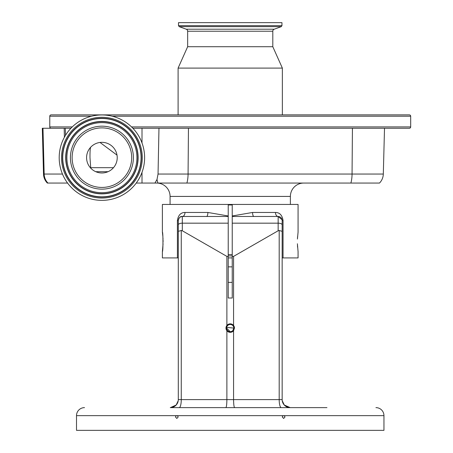 <?xml version="1.0" encoding="UTF-8"?>
<svg xmlns="http://www.w3.org/2000/svg" width="453" height="453" viewBox="0 0 453 453"><rect width="100%" height="100%" fill="white"/><g stroke="black" fill="none" stroke-linecap="round" stroke-linejoin="round"><path stroke-width="0.68" d="M132.876 128.25L158.969 128.25L158.046 174.048L157.01 179.445L154.96 183.057L379.495 183.057A13.369 13.369 0 0 0 383.312 174.048L384.512 128.25L409.348 128.25A1.336 1.336 0 0 0 410.684 126.914L410.684 116.223A1.336 1.336 0 0 0 409.348 114.886L51.11 114.886A1.336 1.336 0 0 0 49.773 116.223L49.773 126.914A1.336 1.336 0 0 0 51.11 128.25M409.348 128.25L158.969 128.25M373.351 114.886L87.106 114.886M281.959 25.645L178.499 25.645L178.499 22.65L281.959 22.65L281.959 25.645A16.625 16.625 0 0 1 281.256 26.648L274.212 29.213A2.14 2.14 0 0 0 272.802 31.223L272.802 46.71L282.361 68.097L178.097 68.097L178.097 114.886M282.361 68.097L282.361 114.886M272.802 46.71L187.655 46.71L178.097 68.097M272.802 31.223L187.655 31.223L187.655 46.71M187.655 31.223A2.14 2.14 0 0 0 186.245 29.213L179.201 26.648L281.256 26.648M178.499 25.645A16.625 16.625 0 0 0 179.201 26.648M117.016 155.13L100.017 142.452M95.759 171.693L108.052 171.693M90.719 147.117C90.181 148.188 89.937 151.704 89.988 157.661L90.759 168.244M105.492 172.553A15.323 15.323 0 0 1 87.01 161.245A15.323 15.323 0 0 1 98.318 142.763A15.323 15.323 0 0 1 116.8 154.071A15.323 15.323 0 0 1 105.492 172.553M109.275 188.267A31.478 31.478 0 0 1 71.297 165.028A31.478 31.478 0 0 1 94.535 127.055A31.478 31.478 0 0 1 132.508 150.288A31.478 31.478 0 0 1 109.275 188.267M91.908 116.138A42.707 42.707 0 0 1 143.425 147.661A42.707 42.707 0 0 1 111.902 199.178A42.707 42.707 0 0 1 60.385 167.655A42.707 42.707 0 0 1 91.908 116.138M158.046 174.048L383.312 174.048L384.512 128.25M43.511 174.048L44.162 174.048A13.369 13.177 90 0 0 47.922 183.057L47.327 183.057A13.369 13.369 0 0 1 43.511 174.048L42.316 128.25L70.934 128.25M65.521 135.294L65.283 128.25M383.312 174.048A13.369 13.369 0 0 1 379.495 183.057M47.922 183.057L67.571 183.057M154.96 183.057L136.24 183.057M142.004 183.057L142.004 172.35M142.004 142.967L142.004 128.25M290.384 204.445L290.384 196.426A13.369 13.369 0 0 1 303.748 183.057M290.384 196.426L170.079 196.426A13.369 13.369 0 0 0 156.71 183.057M170.079 196.426L170.079 204.445M297.428 239.059L298.068 232.179L298.068 204.445L162.389 204.445L162.389 232.179C163.148 231.579 163.148 252.162 162.389 251.562L162.389 257.916L177.412 257.916L177.412 220.486C178.25 215.164 180.775 212.491 184.983 212.463L207.882 212.463L228.227 215.973L228.227 204.445M297.587 236.523L297.479 238.063M232.236 204.445L232.236 215.973L252.576 212.463L275.475 212.463C279.671 212.48 282.196 215.158 283.051 220.486L283.051 257.916L298.068 257.916L298.068 251.562L297.4 243.754M297.474 245.583L297.581 247.168M162.389 251.562L163.057 243.861M163.086 241.874L163.057 239.982M163.029 239.059L162.984 238.102M162.87 236.489L162.389 232.179M228.227 257.916L232.236 257.916M326.953 407.626L170.277 407.626A8.018 8.018 0 0 0 178.295 399.603L178.295 220.486C178.533 218.052 179.869 216.715 182.31 216.477L206.562 216.477L182.31 216.477A4.009 2.673 90 0 0 184.983 212.463M225.832 407.626C226.466 407.117 226.823 404.444 226.885 399.603L226.885 330.707A4.247 4.247 0 0 0 233.572 330.707L234.473 328.091A4.247 4.247 0 0 0 226.885 325.475L226.885 256.387L228.227 256.387L228.227 216.477L206.562 216.477A4.009 1.319 90 0 0 207.882 212.463M177.412 220.486L178.295 220.486C179.054 217.502 180.39 216.166 182.31 216.477L182.31 230.77L181.268 230.498L181.268 399.603L233.572 399.603L233.572 330.707M178.295 231.353L181.268 230.498M234.626 407.626C233.991 407.117 233.64 404.444 233.572 399.603L282.162 399.603A8.018 8.018 0 0 0 290.18 407.626L285.464 406.092M281.262 407.626A8.018 2.078 90 0 1 279.19 399.603L279.19 230.498L282.162 231.353L282.162 399.603M225.985 328.091L226.885 330.707A4.247 4.247 0 0 1 226.885 325.475L225.985 328.091M226.681 327.389L233.844 328.091A3.618 3.618 0 0 0 230.232 324.473A3.618 3.618 0 0 0 226.613 328.091A3.618 3.618 0 0 0 230.232 331.709A3.618 3.618 0 0 0 233.844 328.091L232.785 330.65M232.242 331.098L230.934 331.636M230.232 331.709L226.613 328.091M170.277 407.626L175 406.092M176.183 405.033L178.222 400.701M307.57 407.626L299.739 407.626M228.227 282.389L232.236 282.389M232.236 266.857L228.227 266.857M176.2 405.016L170.419 407.626M284.274 405.033L282.236 400.701M84.524 407.626A8.018 8.018 0 0 0 76.506 415.644L76.506 430.35L383.951 430.35L383.951 415.644L76.506 415.644M177.372 415.644L176.274 415.644L175.453 416.981L176.823 418.442L178.193 416.981L177.372 415.644M284.19 415.644L283.085 415.644L282.264 416.981L283.635 418.442L285.005 416.981L284.19 415.644M375.933 407.626A8.018 8.018 0 0 1 383.951 415.644M284.263 405.016L290.18 407.626M275.475 212.463A4.009 2.673 -90 0 0 278.153 216.477C280.588 216.715 281.925 218.052 282.162 220.486L282.162 257.916L283.051 257.916M283.051 220.486L282.162 220.486L282.162 231.353M279.19 230.498L278.153 230.77L278.153 216.477L253.895 216.477L278.153 216.477L282.1 219.779M178.295 225.498L178.295 224.864A4.009 1.693 0 0 1 182.31 223.17L228.227 223.17M178.295 244.88L178.295 257.916L177.412 257.916M252.576 212.463A4.009 1.319 -90 0 0 253.895 216.477L232.236 216.477L232.236 256.387L233.572 256.387L278.153 230.77M234.473 328.091L233.572 325.475L233.572 256.387M182.31 230.77L226.885 256.387M228.227 216.477L228.227 215.973M228.227 256.387L228.227 298.017L232.236 298.017L232.236 256.387M232.236 215.973L232.236 216.477M232.236 254.569L228.227 254.569M232.236 255.905L228.227 255.905M410.684 126.914L131.546 126.914M72.259 126.914L49.773 126.914M410.684 116.223L112.242 116.223M91.568 116.223L49.773 116.223M274.212 29.213L186.245 29.213M90.481 167.684L113.493 167.684M108.873 186.608A29.779 29.779 0 0 1 72.956 164.632A29.779 29.779 0 0 1 94.932 128.709A29.779 29.779 0 0 1 130.855 150.69A29.779 29.779 0 0 1 108.873 186.608M93.703 123.607A35.023 35.023 0 0 1 135.957 149.462A35.023 35.023 0 0 1 110.102 191.71A35.023 35.023 0 0 1 67.854 165.855A35.023 35.023 0 0 1 93.703 123.607M93.477 122.65A36.014 36.014 0 0 1 136.914 149.23A36.014 36.014 0 0 1 110.334 192.672A36.014 36.014 0 0 1 66.891 166.087A36.014 36.014 0 0 1 93.477 122.65M93.426 122.452A36.212 36.212 0 0 1 137.112 149.184A36.212 36.212 0 0 1 110.379 192.865A36.212 36.212 0 0 1 66.699 166.138A36.212 36.212 0 0 1 93.426 122.452M111.076 195.747A39.179 39.179 0 0 1 63.816 166.829A39.179 39.179 0 0 1 92.735 119.569A39.179 39.179 0 0 1 139.994 148.488A39.179 39.179 0 0 1 111.076 195.747M111.121 195.945A39.377 39.377 0 0 1 63.618 166.88A39.377 39.377 0 0 1 92.684 119.371A39.377 39.377 0 0 1 140.192 148.442A39.377 39.377 0 0 1 111.121 195.945M92.457 118.414A40.368 40.368 0 0 1 141.149 148.21A40.368 40.368 0 0 1 111.353 196.908A40.368 40.368 0 0 1 62.656 167.106A40.368 40.368 0 0 1 92.457 118.414M186.885 183.057A13.369 4.179 -90 0 0 188.074 174.048L188.454 128.25M350.865 183.057A13.369 4.179 -90 0 0 352.055 174.048L352.434 128.25M62.469 174.048L44.162 174.048L42.978 128.25M64.388 137.242L64.19 128.25M157.972 183.057A13.369 5.096 -90 0 1 157.01 179.445M178.295 399.603L181.268 399.603A8.018 2.078 90 0 1 179.195 407.626M232.236 223.17L278.153 223.17A4.009 1.693 0 0 1 282.162 224.864M232.236 204.977L228.227 204.977"/></g></svg>
